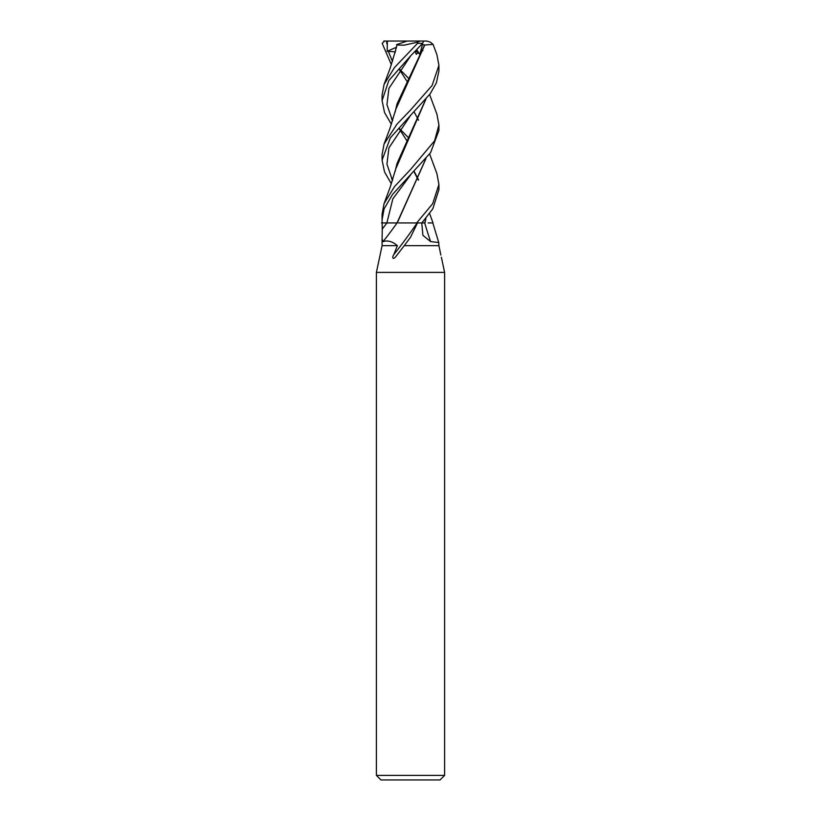 <?xml version="1.0" encoding="UTF-8"?>
<svg xmlns="http://www.w3.org/2000/svg" width="821" height="821" viewBox="0 0 821 821"><rect width="100%" height="100%" fill="white"/><g stroke="black" fill="none" stroke-linecap="round" stroke-linejoin="round"><path stroke-width="1.23" d="M397.097 222.932A480.89 447.702 -45.4 0 1 383.068 241.62L382.083 239.034L382.083 245.664L376.398 272.408L444.602 272.408L444.602 775.404L376.398 775.404L380.944 779.95L440.056 779.95L444.602 775.404M440.856 255.085L438.917 245.664L404.26 245.664L396.348 255.906C392.91 260.637 391.771 257.589 393.813 254.592L397.364 245.664C392.5 241.456 387.728 240.101 383.068 241.62M438.917 245.664L438.742 242.493L430.635 241.62L422.918 235.34L421.748 222.932L417.489 222.932L410.5 237.31L404.26 245.664M382.278 222.932L386.886 222.932A477.175 444.233 -45.4 0 1 382.258 229.121L382.083 219.73L384.084 208.862L392.623 194.31L430.573 152.675L438.917 130.416L438.917 124.966L434.596 140.802L410.51 169.547L394.562 186.521L384.054 203.629L382.083 214.189L382.083 219.73M417.119 222.932A489.706 455.901 -45.4 0 1 393.813 254.592M382.083 239.034L382.258 229.121M424.693 222.932A480.89 332.053 -69.2 0 0 430.635 241.62M382.083 245.664L397.364 245.664M391.381 64.715L382.175 43.328L384.639 41.05M391.535 59.481L392.654 60.918M399.776 69.333L408.817 78.549M429.609 94.548L436.957 114.283L438.917 124.966M429.619 153.979L436.957 173.744L438.917 184.52L432.677 203.7L416.658 222.932L421.83 222.932L432.852 208.75L438.917 189.528M410.5 56.023L422.671 43.328L423.585 41.05L420.075 41.05L417.807 42.138L417.55 43.328L394.542 67.466L384.043 84.501L382.083 95.164L382.083 100.552L388.815 80.571L410.5 56.023M410.5 115.443L430.163 93.81L436.413 82.808L438.917 70.914L438.917 65.362L432.123 85.456L410.5 110.117L396.943 124.207L384.054 144.106L382.083 154.615L382.083 160.146L390.324 137.866L410.5 115.443M436.946 54.833L438.917 65.362M410.674 174.781L392.838 198.867L386.865 222.932L381.508 222.932M383.787 41.05L387.348 41.05L387.194 51.313L395.229 51.826M388.148 51.076L392.52 61.329L388.148 51.076M425.791 158.864L397.046 222.932L386.865 222.932L392.838 198.867L410.654 174.801M396.153 47.485L395.096 52.647M414.123 111.902L418.525 120.215M395.814 49.547L397.005 45.001L404.004 45.186L417.807 42.138M425.914 158.699L397.251 222.932M416.658 222.932L398.596 222.932M391.504 118.932L392.654 120.461M399.776 128.887L408.817 138.072M384.043 144.106L390.006 128.24L395.743 109.46L424.775 45.001L433.078 44.396L430.337 42.138L426.776 41.05L413.784 41.05M413.917 171.527L418.371 180.148M425.935 218.283L424.991 222.932M429.619 213.542L433.016 222.932L428.172 222.932M391.514 178.537L392.654 180.076M391.391 124.32L384.526 112.518L382.083 100.552M415.744 50.738L419.859 54.33L422.415 44.632L424.878 45.001M424.621 45.011L397.025 103.918L395.106 112.118M414.123 171.322L418.536 179.82M425.791 218.448L424.826 222.932L421.83 222.932M410.695 55.818L388.918 88.37L386.948 104.636L392.52 120.892L386.948 104.636L388.918 88.37L410.695 55.818M391.391 183.883L384.526 171.928L382.083 160.146M418.002 52.452L416.329 54.33L415.149 51.343M422.877 50.645L420.793 51.066M410.664 115.279L388.918 147.893L386.948 164.19L392.52 180.497L386.948 164.19L388.918 147.893L410.654 115.289M425.781 99.279L397.015 163.512L395.127 171.384M395.722 168.972L425.904 99.136M387.348 41.05L420.075 41.05M387.194 51.313L396.184 47.351M396.605 44.632L407.083 41.05M415.067 51.436L416.329 54.33M422.415 44.632L421.737 44.355M416.658 49.783L419.859 54.33M417.55 43.328L422.671 43.328M386.722 41.05L386.824 43.831M441.38 257.25L444.602 272.408M432.821 222.932L438.742 242.493M376.398 272.408L376.398 775.404M438.917 189.836L438.917 184.52M407.144 81.536L399.499 69.713M395.743 49.865L390.006 68.656L384.043 84.501M433.078 44.396L436.957 54.833M407.144 141.13L399.499 129.256M395.743 168.89L390.211 187.137L384.054 203.629"/></g></svg>
